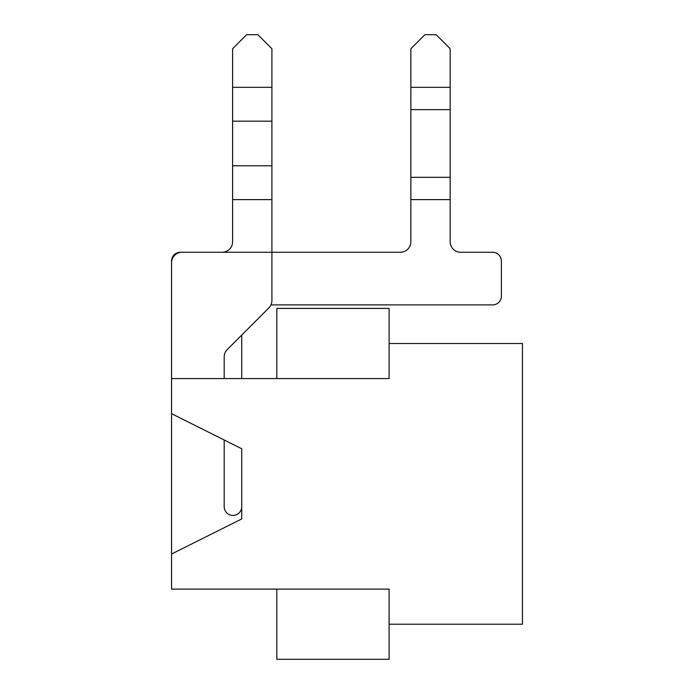 <?xml version="1.0" encoding="UTF-8"?>
<svg xmlns="http://www.w3.org/2000/svg" width="694" height="694" viewBox="0 0 694 694"><rect width="100%" height="100%" fill="white"/><g stroke="black" fill="none" stroke-linecap="round" stroke-linejoin="round"><path stroke-width="1.04" d="M224.188 378.577L224.188 356.976A10.523 10.523 0 0 1 227.268 349.533L268.821 307.971A10.523 10.523 0 0 0 271.909 300.528L271.909 48.736L257.873 34.7L246.639 34.7L232.603 48.736L232.603 241.729A10.523 10.523 0 0 1 222.08 252.26A10.523 10.523 0 0 0 232.603 241.729A10.523 10.523 0 0 1 222.08 252.26A10.523 10.523 0 0 0 232.603 241.729A10.523 10.523 0 0 1 222.08 252.26A10.523 10.523 0 0 0 232.603 241.729A10.523 10.523 0 0 1 222.08 252.26A10.523 10.523 0 0 0 232.603 241.729A10.523 10.523 0 0 1 222.08 252.26L182.08 252.26A10.523 10.523 0 0 0 171.548 262.783L171.548 261.031A8.77 8.77 0 0 1 180.327 252.26L400.334 252.26A10.523 10.523 0 0 0 410.865 241.729A10.523 10.523 0 0 1 400.334 252.26A10.523 10.523 0 0 0 410.865 241.729A10.523 10.523 0 0 1 400.334 252.26A10.523 10.523 0 0 0 410.865 241.729A10.523 10.523 0 0 1 400.334 252.26A10.523 10.523 0 0 0 410.865 241.729A10.523 10.523 0 0 1 400.334 252.26A10.523 10.523 0 0 0 410.865 241.729L410.865 48.736L424.902 34.7L436.127 34.7L450.163 48.736L450.163 241.729A10.523 10.523 0 0 0 460.695 252.26L492.627 252.26A8.77 8.77 0 0 1 501.398 261.031L501.398 296.121A8.77 8.77 0 0 1 492.627 304.892L270.964 304.892M171.548 545.258L171.548 413.667L171.548 554.029L171.548 413.667L171.548 554.029L171.548 413.667L171.548 554.029L171.548 413.667L171.548 554.029L171.548 413.667L171.548 554.029L241.729 518.939L241.729 448.758L241.729 506.655A8.77 8.77 0 0 1 232.958 515.434A8.77 8.77 0 0 1 224.188 506.655L224.188 439.987M241.729 448.758L171.548 413.667L171.548 261.031L171.548 378.577L171.548 261.031L171.548 378.577L171.548 261.031L171.548 378.577L171.548 261.031L171.548 378.577L276.819 378.577L276.819 308.405L389.108 308.405L389.108 378.577L276.819 378.577M241.729 335.072L241.729 378.577M501.398 261.031L501.398 296.121L501.398 261.031M460.695 252.26L492.627 252.26L460.695 252.26A10.523 10.523 0 0 1 450.163 241.729A10.523 10.523 0 0 0 460.695 252.26L492.627 252.26L460.695 252.26A10.523 10.523 0 0 1 450.163 241.729A10.523 10.523 0 0 0 460.695 252.26L492.627 252.26L460.695 252.26A10.523 10.523 0 0 1 450.163 241.729A10.523 10.523 0 0 0 460.695 252.26L492.627 252.26L460.695 252.26A10.523 10.523 0 0 1 450.163 241.729A10.523 10.523 0 0 0 460.695 252.26M276.819 589.119L276.819 659.3L389.108 659.3L389.108 589.119L171.548 589.119L171.548 554.029M389.108 343.495L522.452 343.495L522.452 624.21L389.108 624.21M232.603 199.62L271.909 199.62M232.603 87.331L271.909 87.331M232.603 165.779L271.909 165.779M232.603 121.172L271.909 121.172M410.865 87.331L450.163 87.331M410.865 109.635L450.163 109.635M410.865 177.317L450.163 177.317M410.865 199.62L450.163 199.62"/></g></svg>
